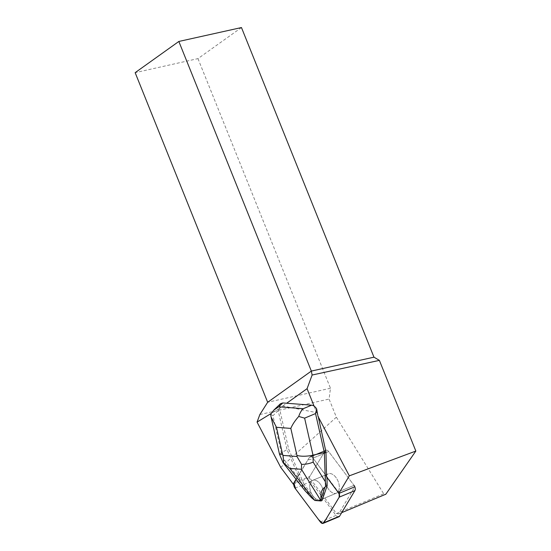 <?xml version="1.0" encoding="UTF-8"?>
<svg xmlns="http://www.w3.org/2000/svg" width="551" height="551" viewBox="0 0 551 551"><rect width="100%" height="100%" fill="white"/><g stroke="black" fill="none" stroke-linecap="round" stroke-linejoin="round"><path stroke-width="0.41" stroke-dasharray="2.75 2.07" d="M334.037 493.359A10.49 6.137 -112.7 0 0 336.413 493.173A10.49 6.137 -112.7 0 0 338.032 481.126A10.49 6.137 -112.7 0 0 328.327 473.812A10.49 6.137 -112.7 0 0 326.047 483.998A10.49 6.137 -112.7 0 0 334.037 493.359M338.899 516.783A3.933 2.3 67.3 0 1 336.034 515.405L310.723 481.615A3.933 2.3 67.3 0 1 309.834 476.381L325.118 450.849A3.933 2.3 67.3 0 1 325.841 450.201A3.933 2.3 67.3 0 1 328.706 451.579L354.017 485.369L337.942 492.077M326.564 476.897L326.936 476.739L313.002 458.136A3.933 2.3 -112.7 0 0 310.13 456.758A3.933 2.3 -112.7 0 0 309.414 457.406L296.211 479.466L307.906 459.927L313.464 458.756L339.12 493.359A3.933 2.3 -112.7 0 0 338.314 491.926L313.002 458.136A3.933 2.3 -112.7 0 0 310.137 456.758A3.933 2.3 -112.7 0 0 309.414 457.406L296.052 479.26M318.333 499.922A10.49 6.137 -112.7 0 0 320.71 499.729A10.49 6.137 -112.7 0 0 322.328 487.683A10.49 6.137 -112.7 0 0 312.624 480.369A10.49 6.137 -112.7 0 0 310.344 490.555A10.49 6.137 -112.7 0 0 318.333 499.922M299.193 474.018L288.628 448.975L279.474 408.387L282.801 406.011L316.715 412.644L314.091 406.121M282.801 406.011L286.678 403.242M316.715 412.644L318.085 415.261M279.219 408.573L271.099 413.525M309.476 477.572A3.933 2.3 -112.7 0 1 309.834 476.381L294.131 482.945L309.834 476.381L325.118 450.849A3.933 2.3 -112.7 0 1 325.834 450.201A3.933 2.3 -112.7 0 1 328.706 451.579L313.002 458.136L328.706 451.579L354.017 485.362A3.933 2.3 -112.7 0 1 354.823 486.795L338.548 513.973L336.427 513.539L309.476 477.572L293.773 484.136M327.542 474.259A10.49 6.137 -112.7 0 0 327.019 486.561A10.49 6.137 -112.7 0 0 336.413 493.173A10.49 6.137 -112.7 0 0 338.032 481.126A10.49 6.137 -112.7 0 0 328.327 473.812A10.49 6.137 -112.7 0 0 327.542 474.259M321.495 499.282A10.49 6.137 -112.7 0 0 322.018 486.981A10.49 6.137 -112.7 0 0 312.624 480.369A10.49 6.137 -112.7 0 0 311.838 480.816A10.49 6.137 -112.7 0 0 311.315 493.117A10.49 6.137 -112.7 0 0 320.71 499.729A10.49 6.137 -112.7 0 0 321.495 499.282M241.462 27.55L197.967 58.62L135.153 72.663M197.967 58.62L330.476 388.248L329.078 399.062L336.365 417.183L383.703 493.792L385.831 494.226M330.476 388.248L267.662 402.285M259.858 414.538L329.078 399.062M341.703 512.657L338.548 513.973M336.365 417.183L280.735 467.386M336.427 513.539L383.703 493.792M279.743 407.878L279.316 406.011L278.207 410.681L287.023 449.644L288.628 448.975M326.936 476.739L326.957 477.414M270.706 414.276L272.965 415.702L281.341 452.722L287.023 449.644L302.175 484.577L303.801 483.895L299.565 473.86M280.445 403.738L279.316 406.011M322.06 500.528L315.902 500.053L303.801 483.895M311.611 497.794L302.361 485.445C302.258 486.554 303.126 488.303 304.985 490.679M314.883 500.48L315.902 500.053M302.175 484.577L302.361 485.445M282.994 462.523L284.378 459.92L281.341 452.722L279.502 454.244M309.414 457.406L325.118 450.849L309.414 457.406M336.034 515.405L320.331 521.969M295.019 488.179L310.723 481.615M338.314 491.926L354.017 485.369M278.207 410.681L272.965 415.702M284.378 459.92L299.537 479.308M325.841 450.201L310.137 456.758L325.834 450.201M328.327 473.812L312.624 480.369L328.327 473.812M336.413 493.173L320.71 499.729L336.413 493.173M271.23 417.658L271.064 416.928"/><path stroke-width="0.83" d="M354.017 485.369A3.933 2.3 67.3 0 1 354.906 490.604L339.623 516.135A3.933 2.3 67.3 0 1 338.899 516.783L323.196 523.347A3.933 2.3 -112.7 0 0 323.919 522.692L339.202 497.16A3.933 2.3 -112.7 0 0 339.12 493.359L339.196 497.167L325.372 520.261L322.707 523.45L318.602 519.662L295.708 489.102L293.952 483.323L296.211 479.466L294.131 482.945A3.933 2.3 -112.7 0 0 295.019 488.179L320.331 521.969A3.933 2.3 -112.7 0 0 323.196 523.347M318.141 416.184L325.958 451.854L326.564 476.897L337.942 492.077A3.933 2.3 -112.7 0 1 338.748 493.51L349.327 475.837L317.879 416.136M314.091 406.121L307.079 388.669L312.114 375.031L379.391 360.375L415.847 451.062L349.327 475.837M286.678 403.242L307.079 388.669M271.23 417.658L279.502 454.244L282.594 454.341L276.471 427.294L271.051 416.935L270.706 414.276L273.785 410.123L278.751 406.81L282.787 402.946L311.639 405.171L303.222 408.704C301.383 410.364 299.882 412.947 298.732 416.446C295.005 420.654 292.374 424.635 290.825 428.402L296.941 455.45C301.445 456.579 306.797 456.49 312.996 455.167L304.62 418.147L315.537 413.567L316.646 408.89L317.789 415.316M271.099 413.525L257.062 422.1L259.858 414.538L267.662 402.285L311.343 371.078L312.114 375.031M296.052 479.26L293.759 483.096A3.933 2.3 -112.7 0 0 293.401 484.288L280.735 467.386L257.062 422.1M267.662 402.285L135.153 72.663L178.841 41.456L241.462 27.55L373.971 357.172L379.391 360.375M178.841 41.456L311.343 371.078L373.971 357.172M341.703 512.657L385.831 494.226L415.847 451.062M354.823 486.795L338.748 493.51M293.773 484.136L293.401 484.288M315.537 413.567L324.353 452.529L325.958 451.854M324.952 487.194L321.054 498.517C320.441 492.911 321.743 489.136 324.952 487.194L325.531 486.381L324.353 452.529L312.996 455.167L313.168 462.144C309.194 463.728 305.323 464.459 301.542 464.341L296.968 456.483L283.042 455.408L283.669 462.964L289.736 468.391L301.431 469.294L301.542 464.341M325.531 486.381L327.156 485.7L322.06 500.528L321.04 500.955L321.054 498.517M326.957 477.414L327.156 485.7M282.787 402.946L280.445 403.738L273.785 410.123M316.646 408.89C315.179 406.638 313.512 405.398 311.639 405.171M283.124 462.73L304.985 490.679L311.611 497.794L314.883 500.48L321.04 500.955M304.62 418.147L298.732 416.446M282.994 462.523L283.669 462.964M354.906 490.604L339.202 497.16M323.919 522.692L339.623 516.135M293.759 483.096L294.131 482.938M296.941 455.45L296.968 456.483M276.471 427.294L290.825 428.402M283.042 455.408L282.594 454.341M303.222 408.704L278.751 406.81M325.049 481.278L313.168 462.144M314.738 500.37L289.736 468.391M301.431 469.294L321.033 500.859M282.952 462.427L279.515 454.272"/></g></svg>
